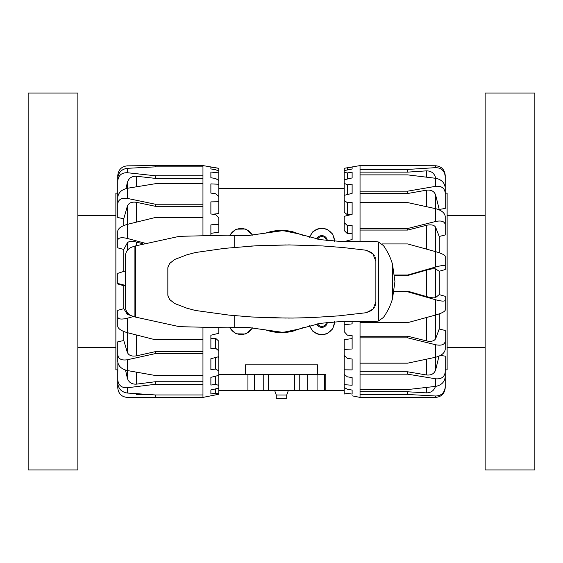 <?xml version="1.0" encoding="UTF-8"?>
<svg xmlns="http://www.w3.org/2000/svg" width="563" height="563" viewBox="0 0 563 563"><rect width="100%" height="100%" fill="white"/><g stroke="black" fill="none" stroke-linecap="round" stroke-linejoin="round"><path stroke-width="0.84" d="M309.741 237.326A12.668 12.668 0 0 1 334.471 241.351M309.418 237.241L312.859 231.724L316.892 229.106L321.811 228.142L326.899 229.183L332.754 234.152L334.788 241.372M252.323 327.856A12.668 12.668 0 0 1 229.95 327.652M252.696 327.891L245.841 334L236.101 333.817L229.584 327.68M309.741 325.674A12.668 12.668 0 0 0 334.471 321.649M334.788 321.628L332.754 328.848L326.899 333.817L321.811 334.858L316.892 333.894L312.859 331.276L309.418 325.759M303.605 327.476L292.457 331.347C285.152 332.944 277.848 332.944 270.543 331.347L264.709 329.679M303.112 327.638A50.944 50.944 0 0 1 301.648 328.292L301.648 328.123M292.542 330.953L292.823 330.889A50.67 50.67 0 0 0 298.77 329.137M292.542 331.234A50.944 50.944 0 0 1 270.458 331.234L270.458 330.953M240.169 235.749A5.539 5.539 0 0 1 242.118 235.728M242.118 327.272A5.539 5.539 0 0 1 240.169 327.251M326.357 240.584A4.588 4.588 0 0 0 317.687 239.169M316.73 238.972A5.539 5.539 0 0 1 327.328 240.704M326.357 322.416A4.588 4.588 0 0 1 317.687 323.831M327.328 322.296A5.539 5.539 0 0 1 316.73 324.028M252.323 235.144A12.668 12.668 0 0 0 229.95 235.348M229.584 235.32L236.101 229.183L245.841 229L252.696 235.109M264.709 233.321L270.543 231.653C277.848 230.056 285.152 230.056 292.457 231.653L303.605 235.524M270.177 232.111L270.458 231.766A50.944 50.944 0 0 1 292.542 231.766L292.542 232.047M298.77 233.863A50.67 50.67 0 0 0 292.823 232.111L292.542 231.766M218.796 188.394L344.204 188.394M218.796 374.606L245.714 374.606L245.377 364.838L317.623 364.838L317.286 374.606L324.443 374.606L324.443 390.44L317.068 390.44L317.068 374.606M344.204 390.44L325.829 390.44L325.829 374.606L294.66 374.606L299.249 374.606L299.249 390.44L263.751 390.44L263.751 374.606L294.66 374.606L294.66 390.44M281.5 395.029L286.729 395.029L286.729 398.358L276.271 398.358L276.271 395.029L281.5 395.029M245.714 374.606L268.34 374.606L268.34 390.44M301.648 234.877L301.648 234.708A50.944 50.944 0 0 1 303.112 235.362M325.829 390.44L324.823 390.44M317.068 390.44L299.249 390.44M263.751 390.44L218.796 390.44M445.227 193.144L447.128 193.144L447.128 369.856L445.227 369.856M360.038 321.403L360.038 397.408L435.727 397.379C441.413 396.845 444.58 393.657 445.227 387.823L445.227 386.929C444.58 392.728 441.413 395.754 435.727 396.007L435.727 397.379M394.184 291.177L407.675 291.177L407.675 291.782L435.727 299.805L435.727 314.991L407.675 322.648L360.038 322.648M394.656 275.539L407.675 275.539L426.381 270.156C431.209 268.825 434.305 268.424 435.692 268.952L439.21 271.267L439.21 294.611L445.227 296.314L445.227 300.368C444.58 301.494 441.413 301.304 435.727 299.805M344.204 168.281L352.121 167.091L352.121 169.006L344.204 170.617L344.204 172.391L347.371 172.918L352.121 172.165L352.121 177.929L344.204 179.794L344.204 172.391M344.204 170.617L344.204 168.302L360.038 165.592L360.038 241.597M445.227 368.92L445.227 386.929M435.692 385.725C434.305 390.448 431.209 392.826 426.381 392.868L407.675 391.771L407.675 394.48L435.727 396.007M435.727 386.373C441.413 385.233 444.58 382.066 445.227 376.865L445.227 371.946C444.58 376.964 441.413 379.251 435.727 378.808L435.727 386.373L407.675 389.561L360.038 389.561M440.491 355.408L445.227 356.147L445.227 371.946M360.038 371.798L407.675 371.798L426.381 374.958C431.209 375.479 434.305 373.755 435.692 369.778L438.978 356.175M407.675 371.798L407.675 374.177L435.727 378.808M435.727 357.231C441.413 355.689 444.58 353.085 445.227 349.426L445.227 341.326C444.58 344.69 441.413 345.837 435.727 344.774L435.727 357.231L407.675 363.163L360.038 363.163M360.038 336.217L407.675 336.217L426.381 340.882C431.209 341.889 434.305 341.115 435.692 338.567L439.21 329.017L445.227 330.467L445.227 341.326M407.675 336.217L407.675 337.849L435.727 344.774M435.727 314.991C441.413 313.317 444.58 311.733 445.227 310.241L445.227 300.368M407.675 291.177L426.381 296.539C431.209 297.855 434.305 298.165 435.692 297.482L439.21 294.611M435.727 266.968C441.413 265.44 444.58 265.145 445.227 266.088L445.227 256.137C444.58 254.835 441.413 253.35 435.727 251.668L435.727 266.968L407.675 275.018L394.6 275.018M381.974 243.934L407.675 243.934L435.727 251.668M439.21 271.267L445.227 269.55L445.227 266.088M435.727 221.449C441.413 220.344 444.58 221.393 445.227 224.595L445.227 216.298C444.58 212.793 441.413 210.252 435.727 208.697L435.727 221.449L407.675 228.508L360.038 228.508M360.038 202.581L407.675 202.581L435.727 208.697M360.038 230.07L407.675 230.07L426.381 225.32C431.209 224.278 434.305 224.968 435.692 227.389L439.21 236.46L445.227 234.975L445.227 224.595M435.727 186.318C441.413 185.818 444.58 188.028 445.227 192.947L445.227 187.732C444.58 182.623 441.413 179.484 435.727 178.302L435.727 186.318L407.675 191.16L360.038 191.16M360.038 174.875L407.675 174.875L435.727 178.302M360.038 193.489L407.675 193.489L426.381 190.195C431.209 189.625 434.305 191.286 435.692 195.178L439.21 209.436L445.227 208.451L445.227 192.947M435.727 167.64C441.413 167.837 444.58 170.828 445.227 176.606L445.227 175.382C444.58 169.554 441.413 166.352 435.727 165.761L435.727 167.64L407.675 169.435L360.038 169.435M435.783 178.316L435.692 177.894C434.305 173.2 431.209 170.856 426.381 170.863L407.675 172.13L407.675 169.435M445.227 194.552L445.227 176.606M360.038 165.592L435.727 165.761M347.371 225.573L347.371 233.652L344.204 230.527L344.204 222.652L347.371 225.573L352.121 225.221L352.121 239.521L344.204 241.597M347.371 202.694L347.371 214.742L344.204 212.188L344.204 200.449L347.371 202.694L352.121 202.173L352.121 214.334L344.204 216.333L344.204 222.652M352.121 193.362L344.204 195.361L344.204 183.334L347.371 184.77L352.121 184.115L352.121 193.362M352.121 395.824L360.038 397.408M352.121 394.072L344.204 393.016L344.204 387.534L347.371 389.279L352.121 390.068L352.121 394.072M352.121 385.247L344.204 384.656L344.204 374.332L347.371 376.851L352.121 377.555L352.121 385.247L352.121 377.555M352.121 321.403L352.121 323.866L344.204 324.752L344.204 331.628L347.371 335.168L352.121 335.597L352.121 349.004L344.204 349.412L344.204 355.302L347.371 358.427L352.121 359.011L352.121 369.905L344.204 369.807L344.204 356.534L345.323 356.414M344.204 349.412L344.204 339.686L352.121 338.574M344.204 324.752L344.204 321.403M352.121 233.652L347.371 233.652M350.482 214.742L347.371 214.742M347.371 184.77L347.371 194.559M347.371 172.918L347.371 179.048M344.204 369.807L344.204 374.332M344.204 384.656L344.204 387.534M344.204 393.016L344.204 394.072M344.204 179.794L344.204 183.334M344.204 195.361L344.204 200.449M352.121 167.781L352.121 169.006M347.371 167.894L347.371 169.97M407.675 172.13L360.038 172.13M360.038 391.771L407.675 391.771M360.038 394.48L407.675 394.48M360.038 374.177L407.675 374.177M360.038 337.849L407.675 337.849M394.086 291.782L407.675 291.782M407.675 275.539L407.675 275.018M407.675 230.07L407.675 228.508M407.675 193.489L407.675 191.16M439.21 209.436L439.21 209.858M439.21 236.46L439.21 252.766M439.21 313.887L439.21 329.017M218.796 393.319L215.629 393.213L210.879 393.994L210.879 389.927L218.796 388.167L218.796 394.255L202.961 397.408L202.961 394.952L155.325 394.952L127.273 393.023L127.273 387.773C121.587 387.949 118.42 385.317 117.773 379.877L117.871 362.846M117.773 354.887L117.773 361.882C118.42 366.239 121.587 369.124 127.273 370.531L127.273 359.771C121.587 360.616 118.42 358.983 117.773 354.887L117.773 341.811L123.79 340.531L123.79 331.494M117.773 319.707L117.773 310.333L123.79 308.693L123.79 285.722L117.773 283.998L117.773 283.471L125.415 285.392M123.79 271.366L123.79 249.465L117.773 247.861L117.773 240.028C118.42 237.663 121.587 237.136 127.273 238.43L127.273 224.384C121.587 226.023 118.42 228.198 117.773 230.893L117.773 240.028M202.961 397.408L127.273 397.401C121.587 396.887 118.42 393.706 117.773 387.865L117.773 369.856L115.872 369.856L115.872 193.144L117.773 193.144L117.773 175.487C118.42 169.674 121.587 166.458 127.273 165.846L155.325 165.592L155.325 166.859L202.961 166.859L202.961 165.592L155.325 165.592M218.381 394.332L210.879 395.845M218.796 388.167L218.796 385.402L215.629 384.36L210.879 385.071L210.879 377.33L218.796 375.373L218.796 370.947L215.629 369.054L210.879 369.638L210.879 358.701L218.796 356.689L218.796 350.883L215.629 348.237L210.879 348.666L210.879 335.231L218.796 333.275L218.796 328.349M210.879 234.482L210.879 224.862L218.796 224.236L218.796 217.853L215.629 214.517L210.879 213.996L210.879 201.878L218.796 201.744L218.796 213.511L213.032 214.229M202.961 234.56L202.961 166.859M202.961 394.952L202.961 328.44M127.273 387.773L155.325 384.29L202.961 384.29M127.273 168.33C121.587 169.167 118.42 172.419 117.773 178.077L117.773 180.927C118.42 175.374 121.587 172.637 127.273 172.714L127.273 168.33L155.325 166.859M117.773 198.275L117.773 180.927M202.961 178.372L155.325 178.372L136.619 176.261C131.791 176.036 128.695 178.154 127.308 182.623L126.013 188.584M155.325 178.372L155.325 175.769L127.273 172.714M127.273 188.302C121.587 189.661 118.42 192.623 117.773 197.198L117.773 203.757C118.42 199.422 121.587 197.634 127.273 198.387L127.273 188.302L155.325 183.721L202.961 183.721M202.961 206.29L155.325 206.29L136.619 202.342C131.791 201.575 128.695 202.877 127.308 206.262L123.79 218.74L117.773 217.536L117.773 203.757M155.325 206.29L155.325 204.221L127.273 198.387M127.273 224.384L155.325 217.494L202.961 217.494M144.832 243.16L127.273 238.43M125.415 270.887L117.773 273.344L117.773 283.471M127.273 318.236C121.587 319.594 118.42 319.249 117.773 317.201L117.773 326.575C118.42 328.968 121.587 330.995 127.273 332.649L127.273 318.236L133.656 316.49M130.841 315.484L127.308 314.302L123.79 308.693M117.773 310.333L117.773 317.201M202.961 339.778L155.325 339.778L127.273 332.649M127.273 359.771L155.325 353.62L202.961 353.62M123.79 340.531L127.308 352.297C128.695 355.478 131.791 356.653 136.619 355.816L155.325 351.657L155.325 353.62M202.961 375.493L155.325 375.493L127.273 370.531M117.773 379.877L117.773 383.29C118.42 388.857 121.587 392.101 127.273 393.023M125.542 370.088L127.308 378.055C128.695 382.418 131.791 384.438 136.619 384.128L155.325 381.735L155.325 384.29M130.637 397.408L202.961 397.189M155.325 394.952L155.325 397.189M136.619 393.72L136.619 394.698L149.244 394.579M215.629 348.237L215.629 338.293L218.796 341.185L218.796 350.883M210.879 338.293L215.629 338.293M217.74 356.956L218.796 357.695L218.796 370.947M215.629 369.054L215.629 357.498M215.629 384.36L215.629 376.161M218.796 375.373L218.796 385.402M210.879 385.071L210.879 377.33M215.629 393.213L215.629 388.871M210.879 167.07L218.796 168.351L218.796 171.011L215.629 169.73L210.879 168.928L210.879 167.07L210.879 168.928M210.879 172.046L218.796 172.897L218.796 180.617L215.629 178.506L210.879 177.753L210.879 172.046M210.879 183.89L218.796 184.263L218.796 196.564L215.629 193.756L210.879 193.095L210.879 183.89M218.796 224.236L218.796 232.153L210.879 233.356M218.796 201.744L218.796 196.564M218.796 184.263L218.796 180.617M218.796 172.897L218.796 171.011M155.325 381.735L202.961 381.735M155.325 351.657L202.961 351.657M123.79 249.465L127.308 242.913C128.695 241.203 131.791 240.936 136.619 242.111L142.699 243.758M202.961 175.769L155.325 175.769M202.961 204.221L155.325 204.221M125.415 285.962L123.79 285.722M117.773 243.23L117.773 238.726M123.79 225.545L123.79 218.74M485.13 414.741L485.13 469.929L534.85 469.929L534.85 93.071L485.13 93.071L485.13 414.741M77.87 414.741L77.87 93.071L28.15 93.071L28.15 469.929L77.87 469.929L77.87 414.741M372.748 309.446L374.402 307.236M375.042 305.934L375.521 304.484M170.856 261.985L169.562 263.554L167.837 267.664L167.837 295.336L169.562 299.446L174.678 303.52L186.754 308.144L195.354 310.466L229.289 315.139L251.422 316.955L270.43 317.821L292.591 318.06L311.55 317.602L338.314 315.899L366.295 312.711L373.135 309.017L375.866 301.733L375.866 261.267L372.762 253.568M371.749 252.646L366.295 250.289L363.311 249.881L343.022 247.53L322.585 245.947L289.424 244.926L256.172 245.771L224.553 248.367L195.354 252.534L186.754 254.856L174.678 259.48L169.562 263.554M374.437 255.827L373.135 253.983L366.295 250.289M169.562 299.446L170.856 301.015M168.45 265.602L168.14 266.461M298.869 329.102L320.305 323.338L342.417 321.403L375.732 321.403L378.413 321.016L383.473 317.412C387.661 311.395 390.666 305.174 392.495 298.742L394.945 281.5L392.495 264.258C390.666 257.826 387.661 251.605 383.473 245.588L378.413 241.984L375.732 241.597L342.417 241.597L320.305 239.662L298.869 233.898L284.385 230.914L281.5 230.83L248.937 235.433L234.708 235.637L227.987 235.172L179.351 236.333L135.606 245.883A244.891 244.891 -97.1 0 0 134.916 246.101L131.904 247.087C127.822 248.705 125.655 251.71 125.415 256.095L125.415 306.905C125.655 311.29 127.822 314.295 131.904 315.913L134.916 316.899A244.891 244.891 -82.9 0 0 135.606 317.117L179.351 326.667L227.987 327.828L234.708 327.363L248.937 327.567L281.5 332.17L284.385 332.086L298.869 329.102M366.295 312.711L371.679 310.41M375.465 258.304L375.042 257.073M168.14 296.539L168.45 297.398M251.422 316.955L286.264 318.074M287.848 318.074L289.424 318.074M286.264 244.926L251.422 246.045M289.424 244.926L287.848 244.926M307.785 390.44L307.785 374.606M254.638 390.44L254.638 374.606M247.924 390.44L247.924 374.606M435.692 297.482L435.692 268.952M426.381 270.156L426.381 296.539M426.381 170.863L426.381 177.113M435.692 178.302L435.692 177.894M426.381 190.195L426.381 206.621M435.692 208.683L435.692 195.178M426.381 225.32L426.381 249.085M435.692 251.661L435.692 227.389M426.381 317.553L426.381 340.882M435.692 338.567L435.692 314.999M426.381 359.243L426.381 374.958M435.692 369.778L435.692 357.238M426.381 387.492L426.381 392.868M136.619 384.128L136.619 372.227M127.308 370.538L127.308 378.055M136.619 355.816L136.619 335.048M127.308 332.656L127.308 352.297M127.308 312.592L127.308 314.302M136.619 245.567L136.619 242.111M127.308 242.913L127.308 250.408M136.619 222.061L136.619 202.342M127.308 206.262L127.308 224.377M136.619 186.726L136.619 176.261M127.308 182.623L127.308 188.295M234.708 235.637L234.708 247.34M378.413 241.984L378.413 321.016M234.708 315.66L234.708 327.363M134.916 246.101L134.916 316.899M135.606 245.883L135.606 317.117M392.495 264.258L392.495 298.742M286.722 395.029L288.369 390.44M276.278 395.029L274.631 390.44M218.796 168.288L202.961 165.592L154.037 165.592M485.13 347.688L447.128 347.688M485.13 215.312L447.128 215.312M77.87 215.312L115.872 215.312M77.87 347.688L115.872 347.688"/></g></svg>
